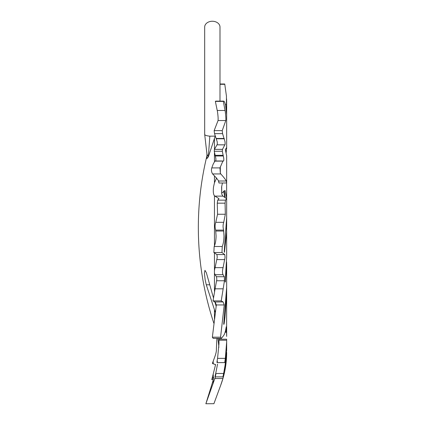 <?xml version="1.0" encoding="UTF-8"?>
<svg xmlns="http://www.w3.org/2000/svg" width="425" height="425" viewBox="0 0 425 425"><rect width="100%" height="100%" fill="white"/><g stroke="black" fill="none" stroke-linecap="round" stroke-linejoin="round"><path stroke-width="0.64" d="M215.236 136.127L209.833 136.165A7.661 1.902 180 0 1 204.68 134.422A7.661 1.902 180 0 1 204.68 134.369L204.68 27.062A7.661 5.812 180 0 1 212.341 21.25A7.661 5.812 180 0 1 219.996 27.062L219.996 101.113M226.658 148.394L226.658 114.75L225.601 105.427C224.745 101.873 223.991 100.528 223.332 101.394L225.287 111.833C225.808 116.02 225.978 118.926 225.797 120.541L222.232 130.618L222.578 133.641L224.99 141.658C225.186 143.677 225.133 144.739 224.825 144.845L222.498 149.366L222.317 151.268L223.741 158.132C223.927 160.204 223.768 161.176 223.263 161.043L222.875 161.155L219.975 167.902L220.32 173.214L220.798 173.947C223.72 177.188 225.548 179.541 226.286 181.002L226.658 182.968L226.658 155.757L225.351 149.632L226.451 147.783L226.658 148.394L225.919 152.219M226.328 225.718L226.658 232.008L224.437 252.333M224.267 251.887L224.634 251.887L224.251 251.329L226.658 217.472L226.658 198.672L225.484 200.148L225.064 203.171L225.33 214.253L217.547 214.253L217.26 203.171L217.717 200.148L219.002 198.672L214.455 195.803C213.313 194.342 213.005 191.393 213.531 186.952L214.455 182.761L216.644 177.979M226.583 261.928L226.658 265.784L225.34 282.078M225.229 281.552L225.505 281.552C225.324 282.349 225.234 282.189 225.245 281.068L226.658 256.907L226.658 232.008M223.794 323.239L224.193 323.239L225 316.726L226.658 294.822L226.583 291.284M224.193 323.239C223.927 324.53 223.778 324.7 223.747 323.744L226.658 287.321L226.658 265.784M226.658 343.676L226.642 345.121M226.642 345.026L226.658 341.907L225.346 358.355L217.563 358.355L218.981 343.74L218.992 338.369M226.658 352.421L224.464 370.148L225.165 366.286L226.658 349.674L226.658 344.144M213.881 323.292A303.105 303.105 0 0 1 206.948 155.757M216.883 338.369L216.378 349.345C216.479 351.103 216.012 353.435 214.97 356.336L212.404 363.391L215.565 364.655L211.799 379.652L213.18 377.363C213.754 377.007 213.754 377.968 213.18 380.237L205.886 403.697L215.438 376.863M205.849 403.75L213.913 403.697L205.849 403.75M215.337 312.396L206.279 284.793L205.148 279.714L204.409 273.089L204.956 270.337L206.348 272.701L213.345 297.447M217.451 361.377C216.803 363.492 216.846 362.483 217.563 358.355M215.911 374.473C214.768 377.915 214.699 377.581 215.709 373.469L217.552 364.092M217.823 338.369A85.43 85.43 0 0 1 218.848 347.416M214.455 318.893L214.455 309.862M209.456 284.793L206.279 284.793M222.434 183.016L221.606 186.952L221.707 194.06L222.902 196.116L214.885 196.116M225.33 214.253L223.72 222.317C222.902 224.719 222.865 227.317 223.608 230.1L223.986 235.917C223.927 240.322 223.348 243.849 222.243 246.5L221.962 252.546L224.772 254.564L225.053 257.369L223.083 267.66C222.28 270.757 222.264 273.105 223.045 274.715L224.347 276.728L224.453 280.76L216.585 280.76L216.83 279.252L216.474 276.728L215.05 274.715C214.189 273.116 214.205 270.762 215.087 267.66L217.244 257.369L216.941 254.564L213.855 252.546L214.163 246.5C215.379 243.865 216.017 240.337 216.075 235.917L215.666 230.1C214.853 227.322 214.891 224.729 215.783 222.317L217.547 214.253M224.761 259.601L216.931 259.601M222.243 246.5L214.163 246.5M219.975 167.902L211.778 167.902L213.18 164.13L214.864 161.155L215.284 161.043C215.842 161.181 216.017 160.214 215.81 158.132L214.248 151.268L214.444 149.366L216.994 144.845C217.334 144.739 217.393 143.677 217.175 141.658L214.529 133.641L214.152 130.618L218.057 120.541C218.253 118.915 218.073 116.014 217.504 111.833L215.363 101.394L215.762 101.113L223.699 101.113L223.332 101.394L215.363 101.394M223.401 161.091L214.864 161.155M224.852 144.845L216.994 144.845M225.797 120.541L218.057 120.541M226.658 352.495A93.091 93.091 0 0 1 220.697 385.273L213.913 403.697M226.653 350.705L226.658 350.296M221.707 186.309L221.707 193.168L225.043 190.501L226.658 198.119L226.621 183.016M226.148 152.734L226.366 150.439M219.996 83.996L224.708 83.996L224.793 84.304L226.445 96.172L226.392 109.772M226.658 265.737L226.631 263.431M226.536 222.062L226.615 229.622M226.536 331.574L226.658 336.435M218.997 339.208L226.658 339.208L226.658 341.907M225.346 358.355C224.682 362.477 224.65 363.487 225.239 361.377L225.627 360.31M217.026 362.605L224.852 362.605L225.239 361.377C225.691 359.688 225.803 360.023 225.574 362.382L223.646 373.469C222.732 377.581 222.79 377.915 223.832 374.473L224.352 372.725M215.008 376.863L223.008 376.863L223.832 374.473L222.939 378.505L220.697 385.273M222.902 196.116L226.658 198.672M224.453 280.76L221.218 300.916L223.093 301.936L224.225 304.943L220.57 337.19L221.398 338.369L223.157 336.186C224.474 334.688 225.447 331.829 226.084 327.606L226.307 326.729M214.614 302L223.019 301.936M226.217 326.889L226.419 332.238L225.096 332.238M225.271 331.638L226.355 331.638L226.626 329.805L226.658 294.822M223.821 324.392L223.747 323.744M226.658 182.968L218.987 183.016L218.593 181.002C217.839 179.632 216.033 177.48 213.18 174.553L212.596 173.947C211.422 172.008 211.145 169.995 211.778 167.902M224.793 84.304L219.996 84.304M226.637 104.46L225.377 104.46M225.075 110.463L217.271 110.463M222.232 130.618L214.152 130.618M222.578 133.641L214.529 133.641M224.182 138.47L216.298 138.47M224.315 138.773L216.437 138.773M220.798 173.947L212.596 173.947M226.286 181.002L218.593 181.002M218.376 180.636L218.987 183.016M225.484 200.148L217.717 200.148M225.064 203.171L217.26 203.171M223.72 222.317L215.783 222.317M221.962 252.546L213.855 252.546M224.772 254.564L216.941 254.564M223.083 267.66L215.087 267.66M223.045 274.715L215.05 274.715M224.347 276.728L216.474 276.728M223.072 288.825L215.071 288.825L216.585 280.76M221.218 300.916L213.037 300.916L215.071 288.825M215.008 301.936L213.037 300.916M224.225 304.943L216.341 304.943L215.103 301.936M220.57 337.19L212.362 337.19L216.341 304.943M221.398 338.369L213.18 338.364L212.362 337.19M226.647 340.212L218.987 340.212M225.574 362.382L224.974 362.382M223.646 373.469L215.709 373.469M222.939 378.505L214.933 378.505M213.18 374.032L213.387 377.283M215.305 135.83L208.34 156.857L206.948 158.562L206.948 153.877M214.891 302L216.166 306.25M214.455 182.761L214.455 175.876M214.455 161.771L214.455 152.91M214.455 149.345L214.455 138.231M214.455 291.29L214.455 272.914M214.455 270.645L214.455 252.822M214.455 245.863L214.455 195.803M209.833 136.165L208.34 156.857L206.975 154.302L204.685 134.422M224.14 190.82L225.117 197.019M224.724 196.823L223.709 191.123M213.18 380.237L213.18 383.478M220.32 173.214L220.32 166.828M222.498 149.366L214.444 149.366M222.317 151.268L214.248 151.268M223.029 155.311L215.029 155.311M223.252 155.986L215.278 155.986M223.608 230.1L215.666 230.1M223.8 231.041L215.879 231.041M226.376 330.639L225.526 330.639M213.536 377.379L213.153 377.379M213.61 377.74L212.946 377.74M213.18 361.383L213.18 363.959M226.658 344.048L226.658 343.097M226.658 335.782L226.658 327.664M226.658 142.912L226.658 102.478M226.589 98.86L226.658 102.17M226.658 265.827L226.658 295.513M226.658 208.447L226.658 226.498M224.777 144.835L216.947 144.835M223.114 160.99L215.119 160.99M213.323 379.652L211.799 379.652M215.581 364.507L214.912 364.507"/></g></svg>
